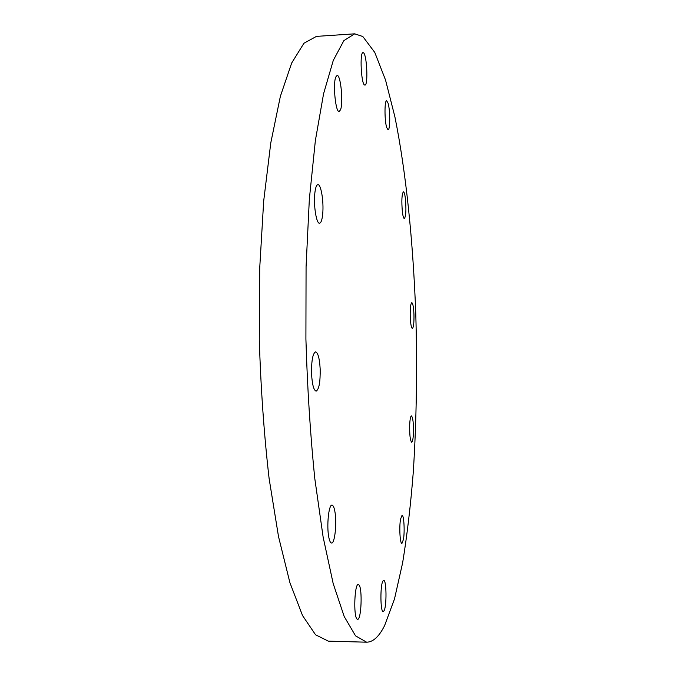 <?xml version="1.0" encoding="UTF-8"?>
<svg xmlns="http://www.w3.org/2000/svg" width="676" height="676" viewBox="0 0 676 676"><rect width="100%" height="100%" fill="white"/><g stroke="black" fill="none" stroke-linecap="round" stroke-linejoin="round"><path stroke-width="1.01" d="M328.832 537.395C326.474 526.325 328.697 504.288 332.009 505.149C333.124 505.259 334.054 507.22 334.789 511.022C337.054 522.033 334.916 543.698 331.561 543.031C330.48 542.946 329.567 541.062 328.832 537.395M311.568 374.022C311.382 360.807 312.726 353.421 315.599 351.85C318.024 352.737 319.554 358.457 320.17 369.02C320.373 382.084 319.03 389.46 316.131 391.125C313.74 390.331 312.219 384.627 311.568 374.022M314.737 194.122C315.32 188.08 316.376 184.911 317.889 184.632C320.99 184.007 323.872 201.482 322.739 213.531C322.182 219.666 321.125 222.903 319.562 223.232C316.529 223.984 313.546 206.349 314.737 194.122M335.769 77.056L337.079 75.459C340.662 74.47 343.459 102.558 340.56 109.732L339.183 111.506C335.642 112.748 332.744 83.985 335.769 77.056M363.418 52.728C366.899 54.342 368.319 85.675 364.905 85.083L364.609 85.015C361.153 84.103 359.581 51.951 363.046 52.618L363.418 52.728M388.117 103.301C390.289 110.551 390.255 130.316 388.058 129.826L386.655 127.409C384.45 120.379 384.458 100.116 386.664 100.716L388.117 103.301M405.397 198.592C406.327 209.577 405.98 216.244 404.358 218.593C403.597 218.449 402.938 216.236 402.381 211.943C401.443 200.865 401.781 194.147 403.403 191.798C404.18 191.967 404.848 194.232 405.397 198.592M413.957 314.492C414.101 322.824 413.577 327.48 412.377 328.468C411.295 327.877 410.577 323.939 410.231 316.655C410.087 308.264 410.611 303.592 411.811 302.645C412.901 303.287 413.619 307.234 413.957 314.492M413.425 433.51C413.137 438.961 412.546 441.85 411.676 442.18C410.155 440.532 409.504 434.634 409.698 424.477C410.002 419.061 410.585 416.205 411.447 415.909C412.96 417.582 413.619 423.446 413.425 433.51M403.471 539.347L401.924 543.436C400.057 544.019 399.077 527.238 400.53 519.236L402.043 515.315C403.91 514.825 404.873 531.252 403.471 539.347M356.953 618.971C353.311 615.726 354.604 583.396 358.297 584.52L359.015 584.985C362.564 588.661 361.297 620.188 357.596 619.334L356.953 618.971M384.036 610.8L383.216 611.56C380.334 612.363 380.089 585.086 382.937 581.03L383.689 580.388C386.545 579.687 386.849 606.237 384.036 610.8M362.818 36.529L374.774 52.424L385.548 80.055L394.885 116.796C406.082 172.067 413.104 241.738 415.765 313.444C417.345 367.964 416.526 420.768 413.306 471.84C410.712 504.786 407.146 535.13 402.617 562.897L394.497 598.944L384.585 625.638C379.118 636.564 373.127 642.082 366.629 642.2L355.542 635.837L344.194 616.504L333.167 583.498L323.128 537.048L314.813 478.692C310.326 434.693 307.36 388.159 305.907 339.082L306.067 266.775L309.338 199.234L315.362 140.6L323.567 93.795L333.293 60.375L343.873 40.619L354.706 33.825L362.818 36.529M366.629 642.2L328.299 641.135L315.531 634.764L302.518 615.515L289.911 582.687L278.504 536.541L269.116 478.583C264.088 434.913 260.818 388.717 259.297 339.994L259.711 268.211L263.674 201.135L270.789 142.856L280.379 96.296L291.686 63.003L303.938 43.256L316.452 36.386L354.706 33.825"/></g></svg>
